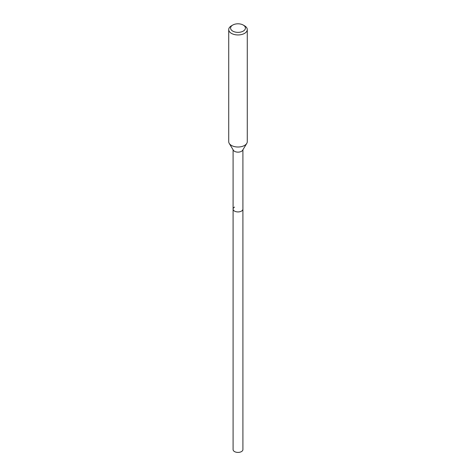 <?xml version="1.0" encoding="UTF-8"?>
<svg xmlns="http://www.w3.org/2000/svg" width="476" height="476" viewBox="0 0 476 476"><rect width="100%" height="100%" fill="white"/><g stroke="black" fill="none" stroke-linecap="round" stroke-linejoin="round"><path stroke-width="0.71" d="M233.091 149.785L233.091 449.582A4.909 2.832 0 0 0 236.12 452.2A4.909 2.832 0 0 0 241.469 451.587A4.909 2.832 0 0 0 242.909 449.582L242.909 209.095A4.909 2.832 180 0 1 241.469 211.1A4.909 2.832 180 0 1 236.12 211.713A4.909 2.832 180 0 1 233.091 209.095A4.909 2.832 180 0 1 234.531 207.096M246.752 143.425L242.635 150.237A4.909 2.832 180 0 1 241.469 151.309A4.909 2.832 180 0 1 233.365 150.237L229.248 143.425A9.276 5.355 0 0 0 244.557 145.448A9.276 5.355 0 0 0 246.752 143.425A9.276 5.355 0 0 0 247.276 141.664L247.276 29.595A9.276 5.355 180 0 1 244.557 33.385A9.276 5.355 180 0 1 234.454 34.546A9.276 5.355 180 0 1 228.724 29.595A9.276 5.355 180 0 1 231.443 25.811L232.752 25.055A7.42 4.284 180 0 1 243.248 25.055A7.42 4.284 180 0 1 243.248 31.113A7.42 4.284 180 0 1 232.752 31.113A7.42 4.284 180 0 1 232.752 25.055L231.443 25.811M233.091 209.095A4.909 2.832 0 0 0 236.12 211.713A4.909 2.832 0 0 0 241.469 211.1A4.909 2.832 0 0 0 242.909 209.095L242.909 149.785M228.724 29.595L228.724 141.664A9.276 5.355 0 0 0 229.248 143.425M243.248 25.055L244.557 25.811A9.276 5.355 180 0 1 247.276 29.595"/></g></svg>
